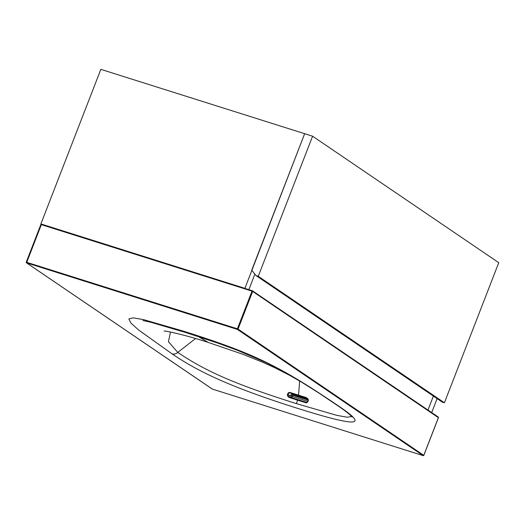 <?xml version="1.0" encoding="UTF-8"?>
<svg xmlns="http://www.w3.org/2000/svg" width="525" height="525" viewBox="0 0 525 525"><rect width="100%" height="100%" fill="white"/><g stroke="black" fill="none" stroke-linecap="round" stroke-linejoin="round"><path stroke-width="0.79" d="M427.973 410.058L433.387 396.086L427.973 410.058M254.887 274.129L248.87 289.662L254.887 274.129M244.893 288.409L304.658 133.698L100.846 69.353L40.891 223.932L244.702 288.277M41.258 224.182L40.891 223.932M431.694 412.584L437.115 398.619M258.261 276.288L256.056 275.592L251.724 270.158L304.658 133.698L312.598 136.205L258.261 276.288L444.413 402.773L442.208 402.078L256.056 275.592M312.598 136.205L498.75 262.69L444.413 402.773M195.569 338.546L177.785 352.4L168.427 341.703L170.5 332.023M164.076 331.098L164.069 331.098C164.857 330.382 188.849 335.934 208.235 342.431L198.437 336.597M142.852 320.512L151.075 322.343L186.191 332.679L183.573 331.196C254.441 353.568 280.061 366.266 339.695 406.79C364.304 423.504 365.597 429.817 296.717 408.069C227.837 386.328 196.665 370.584 172.062 353.863L138.731 330.081L130.81 322.98L128.874 318.944L133.061 317.848L143.489 319.6L183.573 331.196M337.385 405.221L339.695 406.79M351.645 416.483L347.314 417.244L336.807 415.347L296.369 403.62C237.517 385.042 206.469 371.89 177.785 352.4C176 353.935 174.097 354.421 172.062 353.863M290.692 392.68L306.108 397.543C308.004 398.527 308.7 399.63 308.195 400.857C307.486 402.636 306.429 403.187 305.012 402.517L289.603 397.648C287.68 396.657 286.978 395.548 287.497 394.327C288.179 392.608 289.242 392.063 290.692 392.68L290.758 393.1L307.151 398.416L308.031 400.706C307.591 402.17 306.738 402.616 305.465 402.052L290.023 397.176L289.039 396.716L288.179 394.439C288.599 393.022 289.459 392.575 290.758 393.1L292.911 394.564L307.886 399.289M289.964 397.163L289.065 396.736M291.736 397.72L292.563 396.29L290.496 394.885L292.911 394.564M292.418 396.191L292.773 395.273L308.031 400.089M252.341 290.765L41.508 224.195L26.552 262.854A0.525 0.459 124.2 0 1 26.44 262.802L212.179 389.005A0.525 0.459 124.2 0 0 212.29 389.058L423.157 455.634L237.418 329.431L26.552 262.854L212.349 389.077M252.597 290.916L438.145 416.988A0.525 0.459 124.2 0 1 438.401 417.611L423.787 455.287A0.525 0.459 -55.8 0 1 423.157 455.634L212.317 389.071A0.525 0.525 0 0 1 212.179 389.005A0.525 0.459 124.2 0 1 212.093 388.927M26.44 262.802A0.525 0.459 124.2 0 1 26.296 262.231L26.25 262.185A0.525 0.525 0 0 0 26.44 262.802M41.449 224.188A0.525 0.459 -55.8 0 0 40.937 224.497M237.418 329.431L237.398 328.801L26.25 262.185L40.865 224.503L252.013 291.126L237.398 328.801L238.048 329.083A0.525 0.459 -55.8 0 1 237.418 329.431M438.375 417.664L252.663 291.408A0.525 0.459 124.2 0 0 252.407 290.784L252.013 291.126L252.663 291.408L238.048 329.083L423.76 455.346M26.316 262.178L40.865 224.503A0.525 0.525 0 0 1 41.508 224.195L252.374 290.771A0.525 0.525 0 0 1 252.512 290.837L438.25 417.04A0.525 0.525 0 0 1 438.447 417.657L423.833 455.339A0.525 0.525 0 0 1 423.183 455.648L423.242 455.648M292.773 395.273A52.198 24.183 107.5 0 0 292.943 394.57M298.535 395.574L299.618 380.94M296.369 403.62L297.806 399.656M305.012 402.517L305.465 402.052M289.603 397.648L289.997 397.163L305.432 402.038C306.869 402.537 307.709 402.098 307.958 400.733L308.031 400.706M287.497 394.327L292.038 397.064M306.108 397.543L307.755 399.033M308.195 400.857L307.178 398.429M307.748 401.356L292.379 396.506M208.235 342.431L242.773 354.244L262.697 362.25L274.929 367.808L289.544 375.257L303.745 383.401M319.594 393.494L338.422 406.173C343.56 409.625 347.511 412.604 350.287 415.098L352.052 417.021M186.191 332.679L218.768 343.435L237.628 350.372L265.328 362.276C278.992 368.977 290.187 375.034 298.902 380.454L320.23 393.914L308.004 385.914"/></g></svg>
